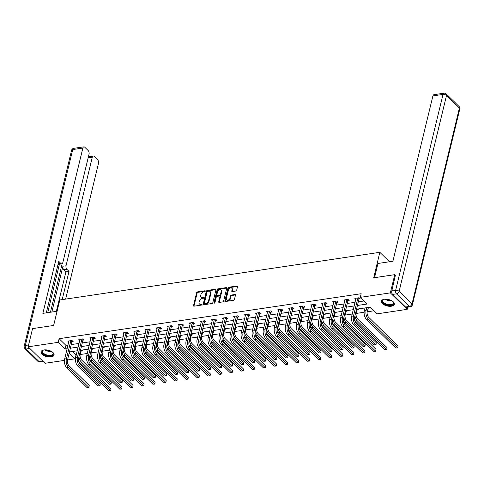 <?xml version="1.0" encoding="UTF-8"?>
<svg xmlns="http://www.w3.org/2000/svg" width="484" height="484" viewBox="0 0 484 484"><rect width="100%" height="100%" fill="white"/><g stroke="black" fill="none" stroke-linecap="round" stroke-linejoin="round"><path stroke-width="0.73" d="M205.264 291.211A0.593 0.399 -45.7 0 0 204.901 290.787L197.514 291.882A0.847 0.569 -45.7 0 0 196.649 292.699L193.539 305.567A0.847 0.569 -45.7 0 0 194.06 306.178L201.441 305.083A0.593 0.399 -45.7 0 0 201.683 304.079L200.727 304.224A2.704 1.815 -45.7 0 1 199.39 303.867A2.704 1.815 -45.7 0 1 199.057 302.264L199.317 301.193A2.704 1.815 -45.7 0 1 202.094 298.574L203.05 298.434A0.593 0.399 -45.7 0 0 203.292 297.43L202.336 297.575A2.704 1.815 -45.7 0 1 200.999 297.218A2.704 1.815 -45.7 0 1 200.666 295.621L200.927 294.544A2.704 1.815 -45.7 0 1 203.703 291.925L204.653 291.785A0.593 0.399 -45.7 0 0 205.264 291.211M391.381 306.215A6.709 3.291 13.6 0 1 384.344 304.968A6.709 3.291 13.6 0 1 381.307 301.163A6.709 3.291 13.6 0 1 384.272 299.269A6.709 3.291 13.6 0 1 391.302 300.522A6.709 3.291 13.6 0 1 394.345 304.321A6.709 3.291 13.6 0 1 391.381 306.215M51.098 356.889A6.709 3.291 13.6 0 1 44.068 355.643A6.709 3.291 13.6 0 1 41.025 351.838A6.709 3.291 13.6 0 1 43.99 349.944A6.709 3.291 13.6 0 1 51.026 351.196A6.709 3.291 13.6 0 1 54.063 354.996A6.709 3.291 13.6 0 1 51.098 356.889M235.793 291.041A0.847 0.569 -45.7 0 0 236.658 290.225L237.535 286.613A0.847 0.569 -45.7 0 0 237.009 286.002L228.811 287.224A0.847 0.569 -45.7 0 0 227.946 288.041L224.83 300.909A0.847 0.569 -45.7 0 0 225.356 301.52L233.554 300.298A0.847 0.569 -45.7 0 0 234.419 299.481L235.472 295.119A0.847 0.569 -45.7 0 0 234.952 294.508L231.443 295.034A0.847 0.569 -45.7 0 0 230.578 295.851L230.051 298.011A2.257 1.519 -45.7 0 1 228.539 299.917A2.257 1.519 -45.7 0 1 226.615 299.905A2.257 1.519 -45.7 0 1 226.337 298.567L228.387 290.097A2.257 1.519 -45.7 0 1 229.906 288.186A2.257 1.519 -45.7 0 1 231.824 288.204A2.257 1.519 -45.7 0 1 232.102 289.541L231.763 290.951A0.847 0.569 -45.7 0 0 232.284 291.562L235.793 291.041M64.445 360.392L45.006 363.284L28.145 346.816L32.549 328.606L53.639 325.466L59.804 299.977L379.843 252.315L373.678 277.804L394.769 274.664L390.364 292.874L407.226 309.343L377.151 313.826L370.314 307.146L356.533 309.197M28.145 346.816L58.219 342.333L65.056 349.012L67.143 348.704M357.434 305.471L367.12 304.031L360.284 297.351L361.167 293.709L59.102 338.697L58.219 342.333M360.284 297.351L390.364 292.874M215.924 289.831A0.847 0.569 -45.7 0 0 215.404 289.22L207.206 290.442A0.847 0.569 -45.7 0 0 206.341 291.259L203.226 304.127A0.847 0.569 -45.7 0 0 203.752 304.738L211.95 303.516A0.847 0.569 -45.7 0 0 212.815 302.7L215.924 289.831M218.012 288.833L226.209 287.611A0.847 0.569 -45.7 0 1 226.73 288.222L223.614 301.09A0.847 0.569 -45.7 0 1 222.749 301.907L219.24 302.433A0.847 0.569 -45.7 0 1 218.72 301.822L219.984 296.601A0.847 0.569 -45.7 0 0 219.458 295.99L217.134 296.335A0.847 0.569 -45.7 0 0 216.263 297.152L214.95 302.585A0.593 0.399 -45.7 0 1 213.976 302.73L217.141 289.65A0.847 0.569 -45.7 0 1 218.012 288.833L218.466 289.275L226.663 288.059L226.209 287.611M389.505 261.747L379.843 252.315M59.102 338.697L65.939 345.37L68.026 345.062M71.257 344.578L79.067 343.416M82.298 342.938L90.109 341.771M93.339 341.293L101.15 340.131M104.381 339.647L112.191 338.485M115.422 338.001L123.232 336.84M126.463 336.362L134.268 335.194M137.504 334.716L145.309 333.555M148.54 333.071L156.35 331.909M159.581 331.425L167.391 330.263M170.622 329.779L178.433 328.618M181.663 328.14L189.474 326.972M192.705 326.494L200.515 325.333M203.746 324.849L211.556 323.687M214.787 323.203L222.598 322.041M225.828 321.564L233.639 320.396M236.87 319.918L244.68 318.756M247.911 318.272L255.715 317.111M258.946 316.627L266.757 315.465M269.987 314.987L277.798 313.82M281.029 313.342L288.839 312.18M292.07 311.696L299.88 310.534M303.111 310.05L310.922 308.889M314.152 308.411L321.963 307.243M325.194 306.765L333.004 305.604M336.235 305.12L344.045 303.958M347.276 303.474L355.087 302.312M358.317 301.828L364.004 300.988M72.025 341.771L73.169 341.601L72.031 340.488L67.784 341.123L68.752 342.061M83.067 340.131L84.21 339.956L83.073 338.842L78.825 339.478L79.793 340.421M94.102 338.485L95.251 338.31L94.114 337.203L89.867 337.832L90.835 338.776M105.143 336.84L106.292 336.67L105.155 335.557L100.908 336.186L101.876 337.13M116.184 335.194L117.334 335.025L116.196 333.912L111.949 334.547L112.917 335.485M127.225 333.549L128.375 333.379L127.238 332.266L122.99 332.901L123.952 333.845M138.267 331.909L139.416 331.734L138.279 330.62L134.032 331.256L134.994 332.199M149.308 330.263L150.457 330.094L149.32 328.981L145.073 329.61L146.035 330.554M160.349 328.618L161.499 328.448L160.355 327.335L156.114 327.964L157.076 328.908M171.39 326.972L172.54 326.803L171.397 325.69L167.149 326.325L168.117 327.269M182.432 325.333L183.581 325.157L182.438 324.044L178.191 324.679L179.159 325.623M193.473 323.687L194.616 323.518L193.479 322.404L189.232 323.034L190.2 323.977M204.514 322.041L205.658 321.872L204.52 320.759L200.273 321.388L201.241 322.332M215.549 320.396L216.699 320.226L215.561 319.113L211.314 319.749L212.282 320.692M226.591 318.756L227.74 318.581L226.603 317.468L222.356 318.103L223.324 319.047M237.632 317.111L238.781 316.941L237.644 315.828L233.397 316.457L234.365 317.401M248.673 315.465L249.823 315.296L248.685 314.183L244.438 314.812L245.4 315.756M259.714 313.82L260.864 313.65L259.726 312.537L255.479 313.172L256.441 314.116M270.756 312.18L271.905 312.005L270.768 310.891L266.521 311.527L267.483 312.47M281.797 310.534L282.946 310.365L281.803 309.252L277.562 309.881L278.524 310.825M292.838 308.889L293.988 308.719L292.844 307.606L288.597 308.235L289.565 309.179M303.879 307.243L305.029 307.074L303.885 305.961L299.638 306.596L300.606 307.534M314.921 305.598L316.064 305.428L314.927 304.315L310.68 304.95L311.648 305.894M325.962 303.958L327.105 303.783L325.968 302.669L321.721 303.305L322.689 304.248M336.997 302.312L338.147 302.143L337.009 301.03L332.762 301.659L333.73 302.603M348.038 300.667L349.188 300.497L348.05 299.384L343.803 300.013L344.771 300.957M359.08 299.021L360.229 298.852L359.092 297.739L354.845 298.374L355.813 299.318M72.249 351.535L76.236 355.123M80.132 354.548L87.277 353.483M91.173 352.903L98.319 351.838M102.215 351.257L109.354 350.192M113.256 349.611L120.395 348.547M124.291 347.966L131.436 346.907M135.332 346.326L142.477 345.261M146.374 344.681L153.519 343.616M157.415 343.035L164.56 341.97M168.456 341.389L175.601 340.331M179.497 339.75L186.642 338.685M190.539 338.104L197.684 337.039M201.58 336.459L208.725 335.394M212.621 334.813L219.766 333.754M223.662 333.173L230.801 332.109M234.704 331.528L241.843 330.463M245.739 329.882L252.884 328.817M256.78 328.237L263.925 327.172M267.821 326.597L274.966 325.532M278.863 324.952L286.008 323.887M289.904 323.306L297.049 322.241M300.945 321.66L308.09 320.596M311.986 320.021L319.131 318.956M323.028 318.375L330.173 317.31M334.069 316.73L341.214 315.665M345.11 315.084L352.249 314.019M356.151 313.438L364.125 312.253M367.187 311.799L374.029 310.776M81.137 350.676L82.286 350.507L81.875 350.101M92.178 349.031L93.327 348.861L92.916 348.456M103.219 347.385L104.369 347.216L103.957 346.81M114.26 345.745L115.41 345.57L114.998 345.171M125.302 344.1L126.451 343.93L126.04 343.525M136.343 342.454L137.492 342.285L137.075 341.879M147.384 340.809L148.534 340.639L148.116 340.234M158.425 339.169L159.575 338.994L159.157 338.588M169.467 337.523L170.616 337.354L170.199 336.949M180.508 335.878L181.657 335.708L181.24 335.303M191.549 334.232L192.692 334.063L192.281 333.657M202.584 332.593L203.734 332.417L203.322 332.012M213.626 330.947L214.775 330.772L214.364 330.372M224.667 329.301L225.816 329.132L225.405 328.727M235.708 327.656L236.857 327.486L236.446 327.081M246.749 326.01L247.899 325.841L247.487 325.436M257.791 324.371L258.94 324.195L258.523 323.796M268.832 322.725L269.981 322.556L269.564 322.15M279.873 321.08L281.022 320.91L280.605 320.505M290.914 319.434L292.064 319.265L291.646 318.859M301.956 317.794L303.105 317.619L302.688 317.22M312.997 316.149L314.14 315.979L313.729 315.574M324.032 314.503L325.181 314.334L324.77 313.928M335.073 312.858L336.223 312.688L335.811 312.283M346.114 311.218L347.264 311.043L346.853 310.643M357.156 309.572L358.305 309.403L357.894 308.998M368.197 307.927L369.346 307.757L368.935 307.352M407.752 307.189L407.226 309.343M394.769 274.664L395.549 275.426M75.97 355.165L75.087 358.807L67.542 359.933M69.206 353.06L75.087 358.807M353.302 309.681L345.491 310.843M342.261 311.321L334.45 312.489M331.219 312.966L323.409 314.128M320.178 314.612L312.368 315.774M309.137 316.258L301.332 317.419M298.102 317.903L290.291 319.065M287.06 319.543L279.25 320.711M276.019 321.188L268.209 322.35M264.978 322.834L257.167 323.996M253.937 324.48L246.126 325.641M242.895 326.119L235.085 327.287M231.854 327.765L224.044 328.926M220.813 329.41L213.002 330.572M209.772 331.056L201.961 332.218M198.73 332.696L190.92 333.863M187.689 334.341L179.885 335.503M176.654 335.987L168.843 337.148M165.613 337.632L157.802 338.794M154.571 339.272L146.761 340.44M143.53 340.918L135.72 342.079M132.489 342.563L124.678 343.725M121.448 344.209L113.637 345.37M110.406 345.854L102.596 347.016M99.365 347.494L91.555 348.661M88.324 349.139L80.513 350.301M77.283 350.785L69.472 351.947M70.374 348.22L78.184 347.058M81.415 346.574L89.225 345.413M92.456 344.935L100.267 343.767M103.497 343.289L111.308 342.127M114.539 341.644L122.349 340.482M125.58 339.998L133.39 338.836M136.621 338.358L144.432 337.191M147.662 336.713L155.473 335.551M158.704 335.067L166.514 333.906M169.745 333.422L177.555 332.26M180.786 331.782L188.591 330.614M191.821 330.136L199.632 328.975M202.863 328.491L210.673 327.329M213.904 326.845L221.714 325.684M224.945 325.206L232.756 324.038M235.986 323.56L243.797 322.398M247.028 321.914L254.838 320.753M258.069 320.269L265.879 319.107M269.11 318.629L276.921 317.462M280.151 316.984L287.962 315.822M291.193 315.338L299.003 314.176M302.234 313.692L310.038 312.531M313.269 312.047L321.08 310.885M324.31 310.407L332.121 309.24M335.351 308.762L343.162 307.6M346.393 307.116L354.203 305.955M65.939 345.37L65.056 349.012M200.999 297.218L201.459 297.666A2.704 1.815 -45.7 0 0 202.79 298.023L202.336 297.575M203.649 297.89L202.79 298.023M199.39 303.867L199.85 304.315A2.704 1.815 -45.7 0 0 201.181 304.666L200.727 304.224M202.04 304.539L201.181 304.666M205.252 291.247L197.974 292.33A0.847 0.569 -45.7 0 0 197.103 293.147L193.993 306.015A0.847 0.569 -45.7 0 0 193.969 306.19M215.949 289.656A0.847 0.569 -45.7 0 0 215.864 289.662L207.666 290.884A0.847 0.569 -45.7 0 0 206.795 291.707L203.685 304.569A0.847 0.569 -45.7 0 0 203.661 304.745M207.733 291.326A0.593 0.399 -45.7 0 0 207.122 291.9L204.393 303.196A0.593 0.399 -45.7 0 0 204.756 303.625L205.761 303.474A2.704 1.815 -45.7 0 0 208.537 300.854L210.407 293.135A2.704 1.815 -45.7 0 0 210.074 291.531A2.704 1.815 -45.7 0 0 208.737 291.18L207.733 291.326M204.466 303.547L204.92 303.988A0.593 0.399 -45.7 0 0 205.21 304.067L204.756 303.625M210.074 291.531L210.528 291.979A2.704 1.815 -45.7 0 1 210.861 293.576L208.997 301.302A2.704 1.815 -45.7 0 1 206.22 303.916L205.21 304.067M219.875 296.099L220.335 296.547A0.847 0.569 -45.7 0 1 220.438 297.049L219.173 302.264A0.847 0.569 -45.7 0 0 219.155 302.439M214.442 303.135L217.6 290.097L217.141 289.65M221.291 291.187A2.257 1.519 -45.7 0 0 221.013 289.849A2.257 1.519 -45.7 0 0 219.095 289.831A2.257 1.519 -45.7 0 0 217.576 291.737L216.85 294.726A0.847 0.569 -45.7 0 0 217.376 295.337L219.7 294.986A0.847 0.569 -45.7 0 0 220.571 294.169L221.291 291.187L221.745 291.628A2.257 1.519 -45.7 0 0 221.466 290.291L221.013 289.849M216.959 295.222L217.413 295.67A0.847 0.569 -45.7 0 0 217.83 295.778L217.376 295.337M221.745 291.628L221.025 294.617A0.847 0.569 -45.7 0 1 220.159 295.434L217.83 295.778M218.466 289.275A0.847 0.569 -45.7 0 0 217.6 290.097M231.824 288.204L232.278 288.646A2.257 1.519 -45.7 0 1 232.556 289.989L232.217 291.398A0.847 0.569 -45.7 0 0 232.193 291.574M226.615 299.905L227.075 300.352A2.257 1.519 -45.7 0 0 228.993 300.364A2.257 1.519 -45.7 0 0 230.511 298.459L230.051 298.011M235.496 294.95A0.847 0.569 -45.7 0 0 235.406 294.956L231.903 295.476A0.847 0.569 -45.7 0 0 231.031 296.293L230.511 298.459M237.553 286.437A0.847 0.569 -45.7 0 0 237.469 286.449L229.271 287.665A0.847 0.569 -45.7 0 0 228.4 288.488L225.29 301.357A0.847 0.569 -45.7 0 0 225.266 301.526M81.445 350.162L80.211 354.161A4.302 2.384 81.5 0 0 81.608 360.029L110.987 388.719L110.739 390.655L108.773 390.806L79.4 362.117A6.449 3.582 -98.5 0 1 78.59 361.112M108.773 390.806L110.546 390.54L81.167 361.851A6.449 3.582 -98.5 0 1 78.934 356.829M110.739 390.655L110.987 388.719M80.991 350.918L80.489 350.422M68.934 340.948L64.662 358.977L66.429 358.711L70.882 340.657M72.509 340.954L71.88 342.013L67.566 359.824A4.302 2.384 81.5 0 0 68.964 365.692L89.225 385.482L88.983 387.412L87.017 387.563L66.756 367.779A6.449 3.582 -98.5 0 1 64.662 358.977M87.017 387.563L88.79 387.303L68.528 367.513A6.449 3.582 -98.5 0 1 66.429 358.711M88.983 387.412L89.225 385.482M71.88 342.013L70.737 340.899M52.224 351.904A5.808 2.85 13.6 0 1 52.726 352.4A5.808 2.85 13.6 0 1 52.738 355.081A5.808 2.85 13.6 0 1 45.085 354.954A5.808 2.85 13.6 0 1 42.634 350.585A5.808 2.85 13.6 0 1 43.403 350.144A5.808 2.85 13.6 0 1 44.074 349.932M43.614 350.065A5.372 2.638 -166.4 0 0 43.094 350.392A5.372 2.638 -166.4 0 0 42.55 351.209A5.372 2.638 -166.4 0 0 46.234 354.772A5.372 2.638 -166.4 0 0 52.453 354.548A5.372 2.638 -166.4 0 0 52.998 353.731A5.372 2.638 -166.4 0 0 52.575 352.231M41.176 351.451A6.667 3.273 -166.4 0 0 45.956 355.746A6.667 3.273 -166.4 0 0 53.488 355.413A6.667 3.273 -166.4 0 0 54.111 354.578M392.506 301.229A5.808 2.85 13.6 0 1 393.008 301.726A5.808 2.85 13.6 0 1 393.02 304.406A5.808 2.85 13.6 0 1 385.367 304.279A5.808 2.85 13.6 0 1 382.911 299.917A5.808 2.85 13.6 0 1 383.679 299.469A5.808 2.85 13.6 0 1 384.356 299.257M383.897 299.39A5.372 2.638 -166.4 0 0 383.376 299.717A5.372 2.638 -166.4 0 0 382.832 300.534A5.372 2.638 -166.4 0 0 386.516 304.097A5.372 2.638 -166.4 0 0 392.736 303.873A5.372 2.638 -166.4 0 0 393.28 303.063A5.372 2.638 -166.4 0 0 392.851 301.556M381.452 300.776A6.667 3.273 -166.4 0 0 386.238 305.071A6.667 3.273 -166.4 0 0 393.77 304.738A6.667 3.273 -166.4 0 0 394.393 303.904M57.076 311.254L42.864 313.372L82.855 148.05L72.739 149.556L25.337 345.467L28.586 344.983M51.849 312.035L62.926 266.242L66.042 265.776L92.293 157.264L88.142 157.881M66.042 265.776A2.577 1.434 81.5 0 0 66.877 269.298L63.767 269.763A2.577 1.434 -98.5 0 1 62.926 266.242M62.194 299.62L69.018 271.391L66.877 269.298M65.642 299.106L98.494 163.314A2.577 1.434 81.5 0 0 97.653 159.793L94.186 156.411A2.577 1.434 81.5 0 0 93.279 156.048A2.577 1.434 81.5 0 0 92.293 157.264M58.159 263.877L60.905 263.465A2.577 1.434 81.5 0 0 61.819 263.834A2.577 1.434 81.5 0 0 62.805 262.618L89.056 154.1A2.577 1.434 81.5 0 0 88.215 150.578L84.754 147.197A2.577 1.434 81.5 0 0 83.847 146.827A2.577 1.434 81.5 0 0 82.855 148.05M89.213 156.653L88.59 156.042M60.905 263.465L58.764 261.378L46.313 312.858M50.433 312.247L62.182 263.689M59.423 264.191L47.698 312.652M88.384 156.87A2.577 1.434 -98.5 0 1 88.753 156.719L93.279 156.048M61.819 263.834L58.703 264.3A2.577 1.434 -98.5 0 1 58.092 264.161M56.35 311.363L65.909 271.857L63.767 269.763M65.909 271.857L69.018 271.391M374.537 277.677L377.974 263.465L392.905 261.245L432.902 95.917A2.577 1.434 -98.5 0 1 433.894 94.701L444.009 93.194A2.577 1.434 81.5 0 0 443.023 94.41L432.902 95.917M392.645 294.417L405.544 307.013L409.367 306.445L396.469 293.842L392.645 294.417A2.577 1.434 -98.5 0 1 391.804 290.896L395.38 275.269M410.275 306.808A2.577 2.577 0 0 0 412.404 304.866A2.577 1.264 -166.4 0 0 412.017 303.94L459.413 108.029L446.514 95.433L399.119 291.344L412.017 303.94A2.577 1.73 -45.7 0 1 409.367 306.445A2.577 1.434 81.5 0 0 410.275 306.808L406.451 307.382A2.577 1.434 -98.5 0 1 405.544 307.013M92.486 348.522L91.252 352.521A4.302 2.384 81.5 0 0 92.65 358.384L122.028 387.079L121.78 389.009L119.814 389.16L90.435 360.471A6.449 3.582 -98.5 0 1 89.631 359.473M119.814 389.16L121.587 388.9L92.208 360.205A6.449 3.582 -98.5 0 1 89.976 355.189M121.78 389.009L122.028 387.079M92.033 349.273L91.53 348.776M103.528 346.877L102.293 350.876A4.302 2.384 81.5 0 0 103.691 356.744L133.064 385.433L132.822 387.363L130.855 387.515L101.477 358.825A6.449 3.582 -98.5 0 1 100.672 357.827M130.855 387.515L132.628 387.254L103.249 358.565A6.449 3.582 -98.5 0 1 101.017 353.544M132.822 387.363L133.064 385.433M103.074 347.627L102.566 347.131M79.975 339.308L75.698 357.331L77.47 357.071L81.923 339.018M83.55 339.314L82.921 340.373L78.608 358.184A4.302 2.384 81.5 0 0 80.005 364.047L100.267 383.836L100.025 385.766L98.058 385.923L77.797 366.134A6.449 3.582 -98.5 0 1 75.698 357.331M98.058 385.923L99.831 385.657L79.57 365.868A6.449 3.582 -98.5 0 1 77.47 357.071M100.025 385.766L100.267 383.836M82.921 340.373L81.778 339.26M91.016 337.663L86.739 355.686L88.511 355.425L92.964 337.372M94.592 337.669L93.957 338.727L89.649 356.539A4.302 2.384 81.5 0 0 91.046 362.407L111.308 382.191L111.066 384.127L109.1 384.278L88.838 364.488A6.449 3.582 -98.5 0 1 86.739 355.686M109.1 384.278L110.866 384.012L90.611 364.228A6.449 3.582 -98.5 0 1 88.511 355.425M111.066 384.127L111.308 382.191M93.957 338.727L92.819 337.614M114.569 345.231L113.329 349.23A4.302 2.384 81.5 0 0 114.732 355.099L144.105 383.788L143.863 385.724L141.897 385.875L112.518 357.18A6.449 3.582 -98.5 0 1 111.713 356.182M141.897 385.875L143.669 385.609L114.291 356.92A6.449 3.582 -98.5 0 1 112.058 351.898M143.863 385.724L144.105 383.788M114.115 345.987L113.607 345.491M125.61 343.586L124.37 347.585A4.302 2.384 81.5 0 0 125.767 353.453L155.146 382.142L154.898 384.078L152.938 384.229L123.559 355.54A6.449 3.582 -98.5 0 1 122.754 354.536M152.938 384.229L154.705 383.963L125.332 355.274A6.449 3.582 -98.5 0 1 123.099 350.253M154.898 384.078L155.146 382.142M125.156 344.342L124.648 343.846M136.651 341.946L135.411 345.945A4.302 2.384 81.5 0 0 136.809 351.808L166.187 380.503L165.939 382.433L163.979 382.584L134.6 353.895A6.449 3.582 -98.5 0 1 133.796 352.896M163.979 382.584L165.746 382.324L136.373 353.629A6.449 3.582 -98.5 0 1 134.141 348.613M165.939 382.433L166.187 380.503M136.198 342.696L135.689 342.2M102.057 336.017L97.78 354.046L99.553 353.78L104.006 335.727M105.633 336.023L104.998 337.082L100.69 354.893A4.302 2.384 81.5 0 0 102.088 360.761L122.349 380.551L122.101 382.481L120.141 382.632L99.879 362.843A6.449 3.582 -98.5 0 1 97.78 354.046M120.141 382.632L121.907 382.372L101.646 362.583A6.449 3.582 -98.5 0 1 99.553 353.78M122.101 382.481L122.349 380.551M104.998 337.082L103.86 335.969M113.099 334.371L108.821 352.4L110.594 352.134L115.047 334.081M116.674 334.377L116.039 335.436L111.731 353.247A4.302 2.384 81.5 0 0 113.129 359.116L133.39 378.905L133.142 380.835L131.182 380.987L110.921 361.203A6.449 3.582 -98.5 0 1 108.821 352.4M131.182 380.987L132.949 380.726L112.687 360.937A6.449 3.582 -98.5 0 1 110.594 352.134M133.142 380.835L133.39 378.905M116.039 335.436L114.902 334.323M124.14 332.726L119.863 350.755L121.635 350.495L126.088 332.441M127.715 332.738L127.08 333.791L122.773 351.608A4.302 2.384 81.5 0 0 124.17 357.47L144.432 377.26L144.184 379.19L142.223 379.347L121.962 359.558A6.449 3.582 -98.5 0 1 119.863 350.755M142.223 379.347L143.99 379.081L123.729 359.291A6.449 3.582 -98.5 0 1 121.635 350.495M144.184 379.19L144.432 377.26M127.08 333.791L125.943 332.683M147.693 340.3L146.452 344.299A4.302 2.384 81.5 0 0 147.85 350.168L177.229 378.857L176.981 380.787L175.02 380.938L145.642 352.249A6.449 3.582 -98.5 0 1 144.837 351.251M175.02 380.938L176.787 380.678L147.408 351.989A6.449 3.582 -98.5 0 1 145.182 346.967M176.981 380.787L177.229 378.857M147.239 341.051L146.731 340.554M135.181 331.086L130.904 349.109L132.67 348.849L137.129 330.796M138.757 331.092L138.121 332.151L133.814 349.962A4.302 2.384 81.5 0 0 135.211 355.831L155.473 375.614L155.225 377.55L153.265 377.701L133.003 357.912A6.449 3.582 -98.5 0 1 130.904 349.109M153.265 377.701L155.031 377.435L134.77 357.652A6.449 3.582 -98.5 0 1 132.67 348.849M155.225 377.55L155.473 375.614M138.121 332.151L136.984 331.038M158.734 338.655L157.494 342.654A4.302 2.384 81.5 0 0 158.891 348.522L188.27 377.211L188.022 379.147L186.062 379.299L156.683 350.604A6.449 3.582 -98.5 0 1 155.872 349.605M186.062 379.299L187.828 379.032L158.449 350.343A6.449 3.582 -98.5 0 1 156.223 345.322M188.022 379.147L188.27 377.211M158.28 339.411L157.772 338.915M146.216 329.441L141.945 347.47L143.712 347.203L148.171 329.15M149.798 329.447L149.163 330.505L144.855 348.317A4.302 2.384 81.5 0 0 146.253 354.185L166.514 373.969L166.266 375.905L164.306 376.056L144.044 356.266A6.449 3.582 -98.5 0 1 141.945 347.47M164.306 376.056L166.072 375.79L145.811 356.006A6.449 3.582 -98.5 0 1 143.712 347.203M166.266 375.905L166.514 373.969M149.163 330.505L148.025 329.392M169.769 337.009L168.535 341.008A4.302 2.384 81.5 0 0 169.932 346.877L199.311 375.566L199.063 377.502L197.103 377.653L167.724 348.964A6.449 3.582 -98.5 0 1 166.913 347.96M197.103 377.653L198.87 377.387L169.491 348.698A6.449 3.582 -98.5 0 1 167.264 343.676M199.063 377.502L199.311 375.566M169.321 337.765L168.813 337.269M157.258 327.795L152.986 345.824L154.753 345.558L159.212 327.505M160.839 327.801L160.204 328.86L155.896 346.671A4.302 2.384 81.5 0 0 157.294 352.54L177.555 372.329L177.307 374.259L175.341 374.41L155.086 354.627A6.449 3.582 -98.5 0 1 152.986 345.824M175.341 374.41L177.114 374.15L156.852 354.361A6.449 3.582 -98.5 0 1 154.753 345.558M177.307 374.259L177.555 372.329M160.204 328.86L159.067 327.747M180.81 335.37L179.576 339.363A4.302 2.384 81.5 0 0 180.974 345.231L210.352 373.926L210.104 375.856L208.144 376.007L178.765 347.318A6.449 3.582 -98.5 0 1 177.955 346.32M208.144 376.007L209.911 375.747L180.532 347.052A6.449 3.582 -98.5 0 1 178.3 342.037M210.104 375.856L210.352 373.926M180.363 336.12L179.854 335.624M168.299 326.149L164.028 344.178L165.794 343.918L170.247 325.859M171.881 326.162L171.245 327.214L166.938 345.025A4.302 2.384 81.5 0 0 168.335 350.894L188.597 370.684L188.349 372.613L186.382 372.765L166.121 352.981A6.449 3.582 -98.5 0 1 164.028 344.178M186.382 372.765L188.155 372.505L167.894 352.715A6.449 3.582 -98.5 0 1 165.794 343.918M188.349 372.613L188.597 370.684M171.245 327.214L170.102 326.101M191.852 333.724L190.617 337.723A4.302 2.384 81.5 0 0 192.015 343.592L221.394 372.281L221.146 374.211L219.179 374.362L189.807 345.673A6.449 3.582 -98.5 0 1 188.996 344.675M219.179 374.362L220.952 374.102L191.573 345.407A6.449 3.582 -98.5 0 1 189.341 340.391M221.146 374.211L221.394 372.281M191.404 334.474L190.896 333.978M179.34 324.51L175.069 342.533L176.835 342.273L181.288 324.219M182.922 324.516L182.286 325.575L177.973 343.386A4.302 2.384 81.5 0 0 179.376 349.254L199.638 369.038L199.39 370.974L197.424 371.125L177.162 351.336A6.449 3.582 -98.5 0 1 175.069 342.533M197.424 371.125L199.196 370.859L178.935 351.069A6.449 3.582 -98.5 0 1 176.835 342.273M199.39 370.974L199.638 369.038M182.286 325.575L181.143 324.461M202.893 332.078L201.659 336.077A4.302 2.384 81.5 0 0 203.056 341.946L232.435 370.635L232.187 372.565L230.221 372.722L200.848 344.027A6.449 3.582 -98.5 0 1 200.037 343.029M230.221 372.722L231.993 372.456L202.614 343.767A6.449 3.582 -98.5 0 1 200.382 338.746M232.187 372.565L232.435 370.635M202.439 332.835L201.937 332.339M190.381 322.864L186.11 340.893L187.877 340.627L192.329 322.574M193.957 322.87L193.328 323.929L189.014 341.74A4.302 2.384 81.5 0 0 190.412 347.609L210.673 367.392L210.431 369.328L208.465 369.48L188.203 349.69A6.449 3.582 -98.5 0 1 186.11 340.893M208.465 369.48L210.237 369.213L189.976 349.43A6.449 3.582 -98.5 0 1 187.877 340.627M210.431 369.328L210.673 367.392M193.328 323.929L192.184 322.816M213.934 330.433L212.7 334.432A4.302 2.384 81.5 0 0 214.097 340.3L243.476 368.989L243.228 370.925L241.262 371.077L211.883 342.382A6.449 3.582 -98.5 0 1 211.078 341.383M241.262 371.077L243.035 370.811L213.656 342.121A6.449 3.582 -98.5 0 1 211.423 337.1M243.228 370.925L243.476 368.989M213.48 331.189L212.978 330.693M201.423 321.219L197.145 339.248L198.918 338.981L203.371 320.928M204.998 321.225L204.369 322.284L200.055 340.095A4.302 2.384 81.5 0 0 201.453 345.963L221.714 365.753L221.472 367.683L219.506 367.834L199.245 348.044A6.449 3.582 -98.5 0 1 197.145 339.248M219.506 367.834L221.279 367.574L201.017 347.784A6.449 3.582 -98.5 0 1 198.918 338.981M221.472 367.683L221.714 365.753M204.369 322.284L203.226 321.17M224.975 328.787L223.741 332.786A4.302 2.384 81.5 0 0 225.139 338.655L254.511 367.35L254.269 369.28L252.303 369.431L222.924 340.742A6.449 3.582 -98.5 0 1 222.12 339.744M252.303 369.431L254.076 369.165L224.697 340.476A6.449 3.582 -98.5 0 1 222.465 335.46M254.269 369.28L254.511 367.35M224.522 329.543L224.013 329.047M212.464 319.573L208.187 337.602L209.959 337.336L214.412 319.283M216.039 319.585L215.404 320.638L211.097 338.449A4.302 2.384 81.5 0 0 212.494 344.318L232.756 364.107L232.514 366.037L230.547 366.188L210.286 346.405A6.449 3.582 -98.5 0 1 208.187 337.602M230.547 366.188L232.314 365.928L212.059 346.139A6.449 3.582 -98.5 0 1 209.959 337.336M232.514 366.037L232.756 364.107M215.404 320.638L214.267 319.525M236.017 327.148L234.776 331.147A4.302 2.384 81.5 0 0 236.18 337.009L265.553 365.704L265.311 367.634L263.344 367.786L233.966 339.096A6.449 3.582 -98.5 0 1 233.161 338.098M263.344 367.786L265.117 367.525L235.738 338.83A6.449 3.582 -98.5 0 1 233.506 333.815M265.311 367.634L265.553 365.704M235.563 327.898L235.055 327.402M223.505 317.934L219.228 335.956L221 335.696L225.453 317.643M227.081 317.94L226.445 318.998L222.138 336.81A4.302 2.384 81.5 0 0 223.535 342.672L243.797 362.462L243.549 364.398L241.589 364.549L221.327 344.759A6.449 3.582 -98.5 0 1 219.228 335.956M241.589 364.549L243.355 364.283L223.094 344.493A6.449 3.582 -98.5 0 1 221 335.696M243.549 364.398L243.797 362.462M226.445 318.998L225.308 317.885M247.058 325.502L245.818 329.501A4.302 2.384 81.5 0 0 247.215 335.37L276.594 364.059L276.346 365.989L274.386 366.146L245.007 337.451A6.449 3.582 -98.5 0 1 244.202 336.453M274.386 366.146L276.152 365.88L246.779 337.191A6.449 3.582 -98.5 0 1 244.547 332.169M276.346 365.989L276.594 364.059M246.604 326.252L246.096 325.762M234.546 316.288L230.269 334.311L232.042 334.051L236.494 315.998M238.122 316.294L237.487 317.353L233.179 335.164A4.302 2.384 81.5 0 0 234.577 341.032L254.838 360.816L254.59 362.752L252.63 362.903L232.368 343.114A6.449 3.582 -98.5 0 1 230.269 334.311M252.63 362.903L254.396 362.637L234.135 342.853A6.449 3.582 -98.5 0 1 232.042 334.051M254.59 362.752L254.838 360.816M237.487 317.353L236.349 316.24M258.099 323.856L256.859 327.856A4.302 2.384 81.5 0 0 258.256 333.724L287.635 362.413L287.387 364.349L285.427 364.5L256.048 335.805A6.449 3.582 -98.5 0 1 255.243 334.807M285.427 364.5L287.193 364.234L257.821 335.545A6.449 3.582 -98.5 0 1 255.588 330.524M287.387 364.349L287.635 362.413M257.645 324.613L257.137 324.117M245.588 314.642L241.31 332.671L243.083 332.405L247.536 314.352M249.163 314.648L248.528 315.707L244.22 333.518A4.302 2.384 81.5 0 0 245.618 339.387L265.879 359.176L265.631 361.106L263.671 361.258L243.41 341.468A6.449 3.582 -98.5 0 1 241.31 332.671M263.671 361.258L265.438 360.997L245.176 341.208A6.449 3.582 -98.5 0 1 243.083 332.405M265.631 361.106L265.879 359.176M248.528 315.707L247.391 314.594M269.14 322.211L267.9 326.21A4.302 2.384 81.5 0 0 269.298 332.078L298.676 360.768L298.428 362.704L296.468 362.855L267.089 334.166A6.449 3.582 -98.5 0 1 266.285 333.161M296.468 362.855L298.235 362.589L268.856 333.899A6.449 3.582 -98.5 0 1 266.63 328.878M298.428 362.704L298.676 360.768M268.687 322.967L268.178 322.471M256.629 312.997L252.352 331.026L254.118 330.76L258.577 312.706M260.204 313.009L259.569 314.062L255.262 331.873A4.302 2.384 81.5 0 0 256.659 337.741L276.921 357.531L276.673 359.461L274.712 359.612L254.451 339.829A6.449 3.582 -98.5 0 1 252.352 331.026M274.712 359.612L276.479 359.352L256.217 339.562A6.449 3.582 -98.5 0 1 254.118 330.76M276.673 359.461L276.921 357.531M259.569 314.062L258.432 312.948M280.175 320.571L278.941 324.57A4.302 2.384 81.5 0 0 280.339 330.433L309.718 359.128L309.47 361.058L307.509 361.209L278.131 332.52A6.449 3.582 -98.5 0 1 277.32 331.522M307.509 361.209L309.276 360.949L279.897 332.254A6.449 3.582 -98.5 0 1 277.671 327.238M309.47 361.058L309.718 359.128M279.728 321.322L279.22 320.825M267.664 311.357L263.393 329.38L265.159 329.12L269.618 311.067M271.246 311.363L270.61 312.422L266.303 330.233A4.302 2.384 81.5 0 0 267.7 336.096L287.962 355.885L287.714 357.815L285.754 357.972L265.492 338.183A6.449 3.582 -98.5 0 1 263.393 329.38M285.754 357.972L287.52 357.706L267.259 337.917A6.449 3.582 -98.5 0 1 265.159 329.12M287.714 357.815L287.962 355.885M270.61 312.422L269.473 311.309M291.217 318.926L289.983 322.925A4.302 2.384 81.5 0 0 291.38 328.793L320.759 357.482L320.511 359.412L318.551 359.564L289.172 330.874A6.449 3.582 -98.5 0 1 288.361 329.876M318.551 359.564L320.317 359.303L290.938 330.614A6.449 3.582 -98.5 0 1 288.712 325.593M320.511 359.412L320.759 357.482M290.769 319.676L290.261 319.18M278.705 309.712L274.434 327.735L276.201 327.474L280.659 309.421M282.287 309.718L281.652 310.776L277.344 328.588A4.302 2.384 81.5 0 0 278.742 334.456L299.003 354.24L298.755 356.176L296.789 356.327L276.527 336.537A6.449 3.582 -98.5 0 1 274.434 327.735M296.789 356.327L298.561 356.061L278.3 336.277A6.449 3.582 -98.5 0 1 276.201 327.474M298.755 356.176L299.003 354.24M281.652 310.776L280.514 309.663M302.258 317.28L301.024 321.279A4.302 2.384 81.5 0 0 302.421 327.148L331.8 355.837L331.552 357.773L329.592 357.924L300.213 329.229A6.449 3.582 -98.5 0 1 299.402 328.231M329.592 357.924L331.358 357.658L301.98 328.969A6.449 3.582 -98.5 0 1 299.747 323.947M331.552 357.773L331.8 355.837M301.81 318.036L301.302 317.54M289.747 308.066L285.475 326.095L287.242 325.829L291.695 307.776M293.328 308.072L292.693 309.131L288.385 326.942A4.302 2.384 81.5 0 0 289.783 332.81L310.044 352.6L309.796 354.53L307.83 354.681L287.569 334.892A6.449 3.582 -98.5 0 1 285.475 326.095M307.83 354.681L309.603 354.421L289.341 334.632A6.449 3.582 -98.5 0 1 287.242 325.829M309.796 354.53L310.044 352.6M292.693 309.131L291.549 308.018M313.299 315.635L312.065 319.634A4.302 2.384 81.5 0 0 313.463 325.502L342.841 354.191L342.593 356.127L340.627 356.278L311.254 327.589A6.449 3.582 -98.5 0 1 310.444 326.585M340.627 356.278L342.4 356.012L313.021 327.323A6.449 3.582 -98.5 0 1 310.788 322.302M342.593 356.127L342.841 354.191M312.852 316.391L312.343 315.895M300.788 306.42L296.517 324.449L298.283 324.183L302.736 306.13M304.369 306.426L303.734 307.485L299.421 325.296A4.302 2.384 81.5 0 0 300.824 331.165L321.086 350.954L320.838 352.884L318.871 353.036L298.61 333.252A6.449 3.582 -98.5 0 1 296.517 324.449M318.871 353.036L320.644 352.776L300.382 332.986A6.449 3.582 -98.5 0 1 298.283 324.183M320.838 352.884L321.086 350.954M303.734 307.485L302.591 306.372M324.341 313.995L323.106 317.994A4.302 2.384 81.5 0 0 324.504 323.856L353.883 352.552L353.635 354.482L351.668 354.633L322.296 325.944A6.449 3.582 -98.5 0 1 321.485 324.945M351.668 354.633L353.441 354.373L324.062 325.678A6.449 3.582 -98.5 0 1 321.83 320.662M353.635 354.482L353.883 352.552M323.887 314.745L323.385 314.249M311.829 304.781L307.558 322.804L309.324 322.544L313.777 304.49M315.405 304.787L314.775 305.84L310.462 323.657A4.302 2.384 81.5 0 0 311.859 329.519L332.121 349.309L331.879 351.239L329.913 351.396L309.651 331.607A6.449 3.582 -98.5 0 1 307.558 322.804M329.913 351.396L331.685 351.13L311.424 331.34A6.449 3.582 -98.5 0 1 309.324 322.544M331.879 351.239L332.121 349.309M314.775 305.84L313.632 304.732M335.382 312.349L334.148 316.348A4.302 2.384 81.5 0 0 335.545 322.217L364.924 350.906L364.676 352.836L362.71 352.987L333.331 324.298A6.449 3.582 -98.5 0 1 332.526 323.3M362.71 352.987L364.482 352.727L335.103 324.038A6.449 3.582 -98.5 0 1 332.871 319.016M364.676 352.836L364.924 350.906M334.928 313.1L334.426 312.603M322.87 303.135L318.593 321.158L320.366 320.898L324.818 302.845M326.446 303.141L325.817 304.2L321.503 322.011A4.302 2.384 81.5 0 0 322.901 327.88L343.162 347.663L342.92 349.599L340.954 349.75L320.692 329.961A6.449 3.582 -98.5 0 1 318.593 321.158M340.954 349.75L342.726 349.484L322.465 329.701A6.449 3.582 -98.5 0 1 320.366 320.898M342.92 349.599L343.162 347.663M325.817 304.2L324.673 303.087M346.423 310.704L345.189 314.703A4.302 2.384 81.5 0 0 346.586 320.571L375.959 349.26L375.717 351.196L373.751 351.348L344.372 322.653A6.449 3.582 -98.5 0 1 343.567 321.654M373.751 351.348L375.524 351.081L346.145 322.392A6.449 3.582 -98.5 0 1 343.912 317.371M375.717 351.196L375.959 349.26M345.969 311.46L345.461 310.964M333.912 301.49L329.634 319.519L331.407 319.252L335.86 301.199M337.487 301.496L336.852 302.554L332.544 320.366A4.302 2.384 81.5 0 0 333.942 326.234L354.203 346.024L353.961 347.954L351.995 348.105L331.734 328.315A6.449 3.582 -98.5 0 1 329.634 319.519M351.995 348.105L353.762 347.839L333.5 328.055A6.449 3.582 -98.5 0 1 331.407 319.252M353.961 347.954L354.203 346.024M336.852 302.554L335.714 301.441M357.464 309.058L356.224 313.057A4.302 2.384 81.5 0 0 357.628 318.926L387 347.615L386.758 349.551L384.792 349.702L355.413 321.013A6.449 3.582 -98.5 0 1 354.609 320.009M384.792 349.702L386.565 349.436L357.186 320.747A6.449 3.582 -98.5 0 1 354.954 315.725M386.758 349.551L387 347.615M357.01 309.814L356.502 309.318M344.953 299.844L340.675 317.873L342.448 317.607L346.901 299.554M348.528 299.85L347.893 300.909L343.586 318.72A4.302 2.384 81.5 0 0 344.983 324.589L365.245 344.378L364.996 346.308L363.036 346.459L342.775 326.676A6.449 3.582 -98.5 0 1 340.675 317.873M363.036 346.459L364.803 346.199L344.541 326.41A6.449 3.582 -98.5 0 1 342.448 317.607M364.996 346.308L365.245 344.378M347.893 300.909L346.756 299.796M368.505 307.419L367.265 311.412A4.302 2.384 81.5 0 0 368.663 317.28L398.042 345.975L397.794 347.905L395.833 348.056L366.455 319.367A6.449 3.582 -98.5 0 1 364.361 310.565L364.996 307.939M395.833 348.056L397.6 347.796L368.227 319.101A6.449 3.582 -98.5 0 1 366.128 310.304L366.763 307.673M397.794 347.905L398.042 345.975M368.052 308.169L367.441 307.576M355.994 298.198L351.717 316.227L353.489 315.967L357.942 297.908M359.57 298.211L358.934 299.263L354.627 317.074A4.302 2.384 81.5 0 0 356.024 322.943L376.286 342.733L376.038 344.662L374.078 344.814L353.816 325.03A6.449 3.582 -98.5 0 1 351.717 316.227M374.078 344.814L375.844 344.554L355.583 324.764A6.449 3.582 -98.5 0 1 353.489 315.967M376.038 344.662L376.286 342.733M358.934 299.263L357.797 298.15M205.276 291.15L204.901 290.787M202.058 304.448L201.683 304.079M203.667 297.799L203.292 297.43M193.993 306.015L193.539 305.567M197.103 293.147L196.649 292.699M197.974 292.33L197.514 291.882M203.685 304.569L203.226 304.127M206.795 291.707L206.341 291.259M207.666 290.884L207.206 290.442M215.864 289.662L215.404 289.22M206.22 303.916L205.761 303.474M208.997 301.302L208.537 300.854M210.861 293.576L210.407 293.135M219.173 302.264L218.72 301.822M220.438 297.049L219.984 296.601M214.406 303.147L213.976 302.73M220.159 295.434L219.7 294.986M221.025 294.617L220.571 294.169M232.217 291.398L231.763 290.951M232.556 289.989L232.102 289.541M231.031 296.293L230.578 295.851M231.903 295.476L231.443 295.034M235.406 294.956L234.952 294.508M225.29 301.357L224.83 300.909M228.4 288.488L227.946 288.041M229.271 287.665L228.811 287.224M237.469 286.449L237.009 286.002M79.4 362.117L81.167 361.851M66.756 367.779L68.528 367.513M51.522 351.463A5.372 2.638 13.6 0 1 44.903 349.859M45.738 349.853A5.197 2.553 -166.4 0 0 50.778 351.075M391.804 300.788A5.372 2.638 13.6 0 1 385.179 299.185M386.02 299.179A5.197 2.553 -166.4 0 0 391.06 300.401M29.814 348.45L26.178 348.988L39.077 361.584L42.713 361.046M73.725 148.34A2.577 2.577 0 0 0 71.596 150.282A2.577 1.264 -166.4 0 1 72.739 149.556A2.577 1.434 -98.5 0 1 73.725 148.34L83.847 146.827M39.99 361.953A2.577 1.434 -98.5 0 1 39.077 361.584A2.577 1.73 -45.7 0 1 37.806 361.245A2.577 2.577 0 0 0 39.99 361.953L43.161 361.481M24.2 346.199A2.577 2.577 0 0 0 24.908 348.649A2.577 1.73 134.3 0 0 26.178 348.988A2.577 1.434 -98.5 0 1 25.337 345.467A2.577 1.264 -166.4 0 0 24.2 346.199L71.596 150.282M391.804 290.896L395.628 290.327L443.023 94.41A2.577 1.264 -166.4 0 1 446.514 95.433A2.577 1.73 -45.7 0 0 446.194 93.902L459.092 106.498A2.577 1.73 134.3 0 1 459.413 108.029A2.577 1.264 -166.4 0 1 459.8 108.948A2.577 2.577 0 0 0 459.092 106.498M395.628 290.327A2.577 1.434 81.5 0 0 396.469 293.842A2.577 1.73 134.3 0 0 399.119 291.344A2.577 1.264 -166.4 0 0 395.628 290.327M90.435 360.471L92.208 360.205M101.477 358.825L103.249 358.565M77.797 366.134L79.57 365.868M88.838 364.488L90.611 364.228M112.518 357.18L114.291 356.92M123.559 355.54L125.332 355.274M134.6 353.895L136.373 353.629M99.879 362.843L101.646 362.583M110.921 361.203L112.687 360.937M121.962 359.558L123.729 359.291M145.642 352.249L147.408 351.989M133.003 357.912L134.77 357.652M156.683 350.604L158.449 350.343M144.044 356.266L145.811 356.006M167.724 348.964L169.491 348.698M155.086 354.627L156.852 354.361M178.765 347.318L180.532 347.052M166.121 352.981L167.894 352.715M189.807 345.673L191.573 345.407M177.162 351.336L178.935 351.069M200.848 344.027L202.614 343.767M188.203 349.69L189.976 349.43M211.883 342.382L213.656 342.121M199.245 348.044L201.017 347.784M222.924 340.742L224.697 340.476M210.286 346.405L212.059 346.139M233.966 339.096L235.738 338.83M221.327 344.759L223.094 344.493M245.007 337.451L246.779 337.191M232.368 343.114L234.135 342.853M256.048 335.805L257.821 335.545M243.41 341.468L245.176 341.208M267.089 334.166L268.856 333.899M254.451 339.829L256.217 339.562M278.131 332.52L279.897 332.254M265.492 338.183L267.259 337.917M289.172 330.874L290.938 330.614M276.527 336.537L278.3 336.277M300.213 329.229L301.98 328.969M287.569 334.892L289.341 334.632M311.254 327.589L313.021 327.323M298.61 333.252L300.382 332.986M322.296 325.944L324.062 325.678M309.651 331.607L311.424 331.34M333.331 324.298L335.103 324.038M320.692 329.961L322.465 329.701M344.372 322.653L346.145 322.392M331.734 328.315L333.5 328.055M355.413 321.013L357.186 320.747M342.775 326.676L344.541 326.41M364.361 310.565L366.128 310.304M366.455 319.367L368.227 319.101M353.816 325.03L355.583 324.764M37.806 361.245L24.908 348.649M446.194 93.902A2.577 2.577 0 0 0 444.009 93.194M412.404 304.866L459.8 108.948"/></g></svg>
